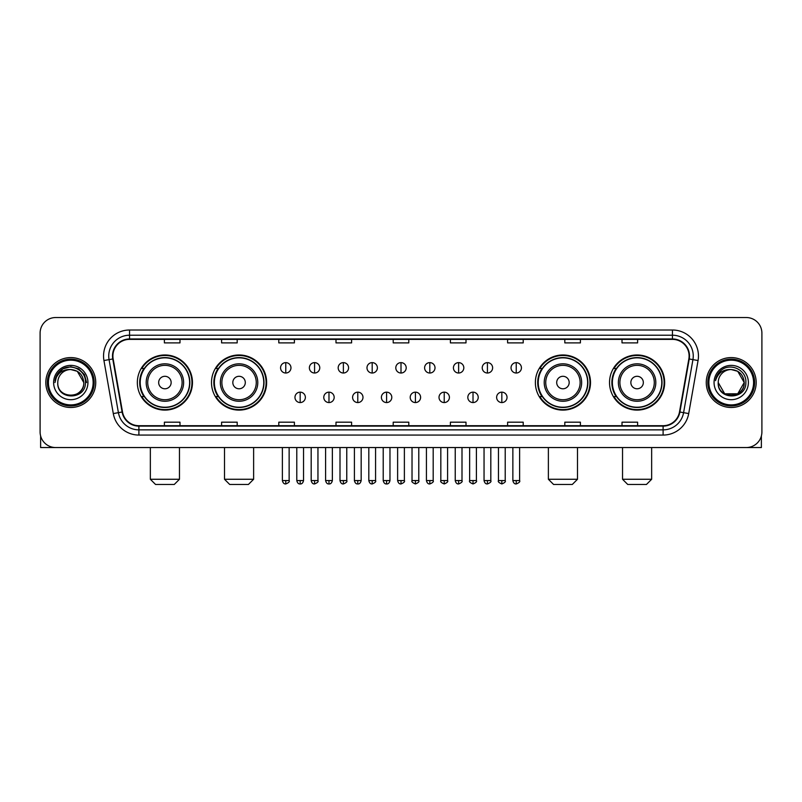 <?xml version="1.0" encoding="UTF-8"?>
<svg xmlns="http://www.w3.org/2000/svg" width="802" height="802" viewBox="0 0 802 802"><rect width="100%" height="100%" fill="white"/><g stroke="black" fill="none" stroke-linecap="round" stroke-linejoin="round"><path stroke-width="1.2" d="M609.53 382.544A27.559 27.559 0 0 0 637.089 410.103A27.559 27.559 0 0 0 664.657 382.544A27.559 27.559 0 0 0 637.089 354.975A27.559 27.559 0 0 0 609.53 382.544M535.375 382.544A27.559 27.559 0 0 0 562.934 410.103A27.559 27.559 0 0 0 590.503 382.544A27.559 27.559 0 0 0 562.934 354.975A27.559 27.559 0 0 0 535.375 382.544M211.497 382.544A27.559 27.559 0 0 0 239.066 410.103A27.559 27.559 0 0 0 266.625 382.544A27.559 27.559 0 0 0 239.066 354.975A27.559 27.559 0 0 0 211.497 382.544M137.343 382.544A27.559 27.559 0 0 0 164.911 410.103A27.559 27.559 0 0 0 192.47 382.544A27.559 27.559 0 0 0 164.911 354.975A27.559 27.559 0 0 0 137.343 382.544M143.959 396.579A25.223 25.223 0 0 1 143.959 368.499M218.114 396.579A25.223 25.223 0 0 1 218.114 368.499M541.982 396.579A25.223 25.223 0 0 1 541.982 368.499M616.136 396.579A25.223 25.223 0 0 1 616.136 368.499M40.1 333.141L40.1 431.937A15.599 15.599 0 0 0 55.699 447.546L746.301 447.546A15.599 15.599 0 0 0 761.9 431.937L761.9 333.141A15.599 15.599 0 0 0 746.301 317.532L55.699 317.532A15.599 15.599 0 0 0 40.1 333.141L40.1 431.937M45.824 382.544A24.962 24.962 0 0 0 70.787 407.496A24.962 24.962 0 0 0 95.739 382.544A24.962 24.962 0 0 0 70.787 357.582A24.962 24.962 0 0 0 45.824 382.544A24.962 24.962 0 0 0 70.787 407.496A24.962 24.962 0 0 0 95.739 382.544A24.962 24.962 0 0 0 70.787 357.582A24.962 24.962 0 0 0 45.824 382.544M706.261 382.544A24.962 24.962 0 0 0 731.213 407.496A24.962 24.962 0 0 0 756.176 382.544A24.962 24.962 0 0 0 731.213 357.582A24.962 24.962 0 0 0 706.261 382.544A24.962 24.962 0 0 0 731.213 407.496A24.962 24.962 0 0 0 756.176 382.544A24.962 24.962 0 0 0 731.213 357.582A24.962 24.962 0 0 0 706.261 382.544M112.902 356.018A16.642 16.642 0 0 1 129.543 339.376L672.457 339.376A16.642 16.642 0 0 1 688.848 358.905L679.494 411.947A16.642 16.642 0 0 1 663.104 425.702L138.896 425.702A16.642 16.642 0 0 1 122.505 411.947L113.152 358.905A16.642 16.642 0 0 1 112.902 356.018M112.491 356.018A17.053 17.053 0 0 0 112.751 358.975L122.104 412.017A17.053 17.053 0 0 0 138.896 426.113L663.104 426.113A17.053 17.053 0 0 0 679.895 412.017L689.249 358.975A17.053 17.053 0 0 0 672.457 338.965L129.543 338.965A17.053 17.053 0 0 0 112.491 356.018M103.939 360.529A26.005 26.005 0 0 1 129.543 330.013L672.457 330.013A26.005 26.005 0 0 1 698.061 360.529L688.707 413.571A26.005 26.005 0 0 1 663.104 435.065L138.896 435.065A26.005 26.005 0 0 1 113.293 413.571L103.939 360.529L109.062 359.627A20.802 20.802 0 0 1 129.543 335.216L672.457 335.216A20.802 20.802 0 0 1 692.938 359.627L683.585 412.669A20.802 20.802 0 0 1 663.104 429.862L138.896 429.862A20.802 20.802 0 0 1 118.415 412.669L109.062 359.627A20.802 20.802 0 0 1 108.741 356.018M746.301 317.532L55.699 317.532M55.699 447.546L746.301 447.546M761.9 431.937L761.9 333.141M679.895 412.017L683.585 412.669L692.938 359.627L698.061 360.529M393.201 339.376L393.201 342.895L408.799 342.895L408.799 339.376M335.998 339.376L335.998 342.895L351.597 342.895L351.597 339.376M278.795 339.376L278.795 342.895L294.394 342.895L294.394 339.376M221.593 339.376L221.593 342.895L237.191 342.895L237.191 339.376M164.39 339.376L164.39 342.895L179.989 342.895L179.989 339.376M450.403 339.376L450.403 342.895L466.002 342.895L466.002 339.376M507.606 339.376L507.606 342.895L523.205 342.895L523.205 339.376M564.808 339.376L564.808 342.895L580.407 342.895L580.407 339.376M622.011 339.376L622.011 342.895L637.61 342.895L637.61 339.376M408.799 425.702L408.799 422.183L393.201 422.183L393.201 425.702M351.597 425.702L351.597 422.183L335.998 422.183L335.998 425.702M294.394 425.702L294.394 422.183L278.795 422.183L278.795 425.702M237.191 425.702L237.191 422.183L221.593 422.183L221.593 425.702M179.989 425.702L179.989 422.183L164.39 422.183L164.39 425.702M466.002 425.702L466.002 422.183L450.403 422.183L450.403 425.702M523.205 425.702L523.205 422.183L507.606 422.183L507.606 425.702M580.407 425.702L580.407 422.183L564.808 422.183L564.808 425.702M637.61 425.702L637.61 422.183L622.011 422.183L622.011 425.702M40.621 435.937L40.621 447.546L100.942 447.546M93.142 382.544A22.366 22.366 0 0 0 70.787 360.178A22.366 22.366 0 0 0 48.421 382.544A22.366 22.366 0 0 0 70.787 404.9A22.366 22.366 0 0 0 93.142 382.544M94.185 382.544A23.398 23.398 0 0 0 70.787 359.136A23.398 23.398 0 0 0 47.378 382.544A23.398 23.398 0 0 0 70.787 405.942A23.398 23.398 0 0 0 94.185 382.544M83.779 382.544C83.007 374.644 78.676 370.303 70.787 369.542L77.283 371.276L83.779 382.544L77.283 371.276L70.787 369.542L77.283 371.276L83.779 382.544L77.283 371.276L70.787 369.542L77.283 371.276L83.779 382.544L77.283 371.276L70.787 369.542L77.283 371.276L83.779 382.544C84.581 399.306 56.982 399.306 57.784 382.544C56.621 400.579 86.035 400.178 85.423 382.544C86.385 370.153 70.165 362.283 60.812 370.263C57.554 372.99 55.639 376.449 55.077 380.649C57.533 372.9 62.767 369.201 70.787 369.542L77.283 371.276L83.779 382.544C84.581 399.306 56.982 399.306 57.784 382.544C56.982 399.306 84.581 399.306 83.779 382.544C84.581 399.306 56.982 399.306 57.784 382.544C56.982 399.306 84.581 399.306 83.779 382.544C84.581 399.306 56.982 399.306 57.784 382.544C56.982 399.306 84.581 399.306 83.779 382.544C84.581 399.306 56.982 399.306 57.784 382.544C56.982 399.306 84.581 399.306 83.779 382.544C84.581 399.306 56.982 399.306 57.784 382.544C56.982 399.306 84.581 399.306 83.779 382.544C84.581 399.306 56.982 399.306 57.784 382.544C56.982 399.306 84.581 399.306 83.779 382.544C84.581 399.306 56.982 399.306 57.784 382.544A13.002 13.002 0 0 1 70.787 369.542L77.283 371.276L83.779 382.544C84.3 392.629 71.328 399.336 63.408 393.251M53.624 382.544A17.163 17.163 0 0 0 70.787 399.697A17.163 17.163 0 0 0 87.939 382.544A17.163 17.163 0 0 0 70.787 365.381A17.163 17.163 0 0 0 53.624 382.544M60.812 370.263L56.972 374.825M56.862 375.025L62.877 368.84L70.787 366.725L78.686 368.84L84.481 374.634L86.596 382.544L84.481 374.634L78.686 368.84L70.787 366.725L62.877 368.84L57.082 374.634L54.967 382.544M56.741 375.266L57.082 374.634L56.741 375.266M174.265 484.468L155.548 484.468L150.345 479.265L179.468 479.265L174.265 484.468M171.147 382.544A6.236 6.236 0 0 0 164.911 376.298A6.236 6.236 0 0 0 158.666 382.544A6.236 6.236 0 0 0 164.911 388.78A6.236 6.236 0 0 0 171.147 382.544M183.628 382.544A18.717 18.717 0 0 0 164.911 363.817A18.717 18.717 0 0 0 146.185 382.544A18.717 18.717 0 0 0 164.911 401.261A18.717 18.717 0 0 0 183.628 382.544A18.717 18.717 0 0 1 164.911 401.261A18.717 18.717 0 0 1 146.185 382.544M189.613 382.544A24.702 24.702 0 0 0 164.911 357.842A24.702 24.702 0 0 0 140.21 382.544A24.702 24.702 0 0 0 164.911 407.236A24.702 24.702 0 0 0 189.613 382.544M191.949 382.544A27.037 27.037 0 0 1 141.794 396.579L144.3 396.579A24.932 24.932 0 0 0 181.402 401.231A24.932 24.932 0 0 0 181.402 363.847A24.932 24.932 0 0 0 144.3 368.499L141.794 368.499A27.037 27.037 0 0 1 191.949 382.544M248.419 484.468L229.703 484.468L224.5 479.265L253.622 479.265L248.419 484.468M245.302 382.544A6.236 6.236 0 0 0 239.066 376.298A6.236 6.236 0 0 0 232.821 382.544A6.236 6.236 0 0 0 239.066 388.78A6.236 6.236 0 0 0 245.302 382.544M257.783 382.544A18.717 18.717 0 0 0 239.066 363.817A18.717 18.717 0 0 0 220.339 382.544A18.717 18.717 0 0 0 239.066 401.261A18.717 18.717 0 0 0 257.783 382.544A18.717 18.717 0 0 1 239.066 401.261A18.717 18.717 0 0 1 220.339 382.544M263.768 382.544A24.702 24.702 0 0 0 239.066 357.842A24.702 24.702 0 0 0 214.365 382.544A24.702 24.702 0 0 0 239.066 407.236A24.702 24.702 0 0 0 263.768 382.544M266.104 382.544A27.037 27.037 0 0 1 215.949 396.579L218.455 396.579A24.932 24.932 0 0 0 255.557 401.231A24.932 24.932 0 0 0 255.557 363.847A24.932 24.932 0 0 0 218.455 368.499L215.949 368.499A27.037 27.037 0 0 1 266.104 382.544M572.297 484.468L553.581 484.468L548.378 479.265L577.5 479.265L572.297 484.468M569.179 382.544A6.236 6.236 0 0 0 562.934 376.298A6.236 6.236 0 0 0 556.698 382.544A6.236 6.236 0 0 0 562.934 388.78A6.236 6.236 0 0 0 569.179 382.544M581.661 382.544A18.717 18.717 0 0 0 562.934 363.817A18.717 18.717 0 0 0 544.217 382.544A18.717 18.717 0 0 0 562.934 401.261A18.717 18.717 0 0 0 581.661 382.544A18.717 18.717 0 0 1 562.934 401.261A18.717 18.717 0 0 1 544.217 382.544M587.635 382.544A24.702 24.702 0 0 0 562.934 357.842A24.702 24.702 0 0 0 538.232 382.544A24.702 24.702 0 0 0 562.934 407.236A24.702 24.702 0 0 0 587.635 382.544M589.981 382.544A27.037 27.037 0 0 1 539.826 396.579L542.332 396.579A24.932 24.932 0 0 0 579.435 401.231A24.932 24.932 0 0 0 579.435 363.847A24.932 24.932 0 0 0 542.332 368.499L539.826 368.499A27.037 27.037 0 0 1 589.981 382.544M646.452 484.468L627.735 484.468L622.532 479.265L651.655 479.265L646.452 484.468M643.334 382.544A6.236 6.236 0 0 0 637.089 376.298A6.236 6.236 0 0 0 630.853 382.544A6.236 6.236 0 0 0 637.089 388.78A6.236 6.236 0 0 0 643.334 382.544M655.815 382.544A18.717 18.717 0 0 0 637.089 363.817A18.717 18.717 0 0 0 618.372 382.544A18.717 18.717 0 0 0 637.089 401.261A18.717 18.717 0 0 0 655.815 382.544A18.717 18.717 0 0 1 637.089 401.261A18.717 18.717 0 0 1 618.372 382.544M661.79 382.544A24.702 24.702 0 0 0 637.089 357.842A24.702 24.702 0 0 0 612.387 382.544A24.702 24.702 0 0 0 637.089 407.236A24.702 24.702 0 0 0 661.79 382.544M664.136 382.544A27.037 27.037 0 0 1 613.981 396.579L616.487 396.579A24.932 24.932 0 0 0 653.59 401.231A24.932 24.932 0 0 0 653.59 363.847A24.932 24.932 0 0 0 616.487 368.499L613.981 368.499A27.037 27.037 0 0 1 664.136 382.544M285.763 362.624A5.203 5.203 0 0 0 280.56 367.817A5.203 5.203 0 0 0 285.763 373.02A5.203 5.203 0 0 0 290.966 367.817A5.203 5.203 0 0 0 285.763 362.624L285.763 373.02A5.203 5.203 0 0 0 290.966 367.817A5.203 5.203 0 0 0 285.763 362.624M314.574 362.624A5.203 5.203 0 0 0 309.372 367.817A5.203 5.203 0 0 0 314.574 373.02A5.203 5.203 0 0 0 319.767 367.817A5.203 5.203 0 0 0 314.574 362.624L314.574 373.02A5.203 5.203 0 0 0 319.767 367.817A5.203 5.203 0 0 0 314.574 362.624M343.376 362.624A5.203 5.203 0 0 0 338.183 367.817A5.203 5.203 0 0 0 343.376 373.02A5.203 5.203 0 0 0 348.579 367.817A5.203 5.203 0 0 0 343.376 362.624L343.376 373.02A5.203 5.203 0 0 0 348.579 367.817A5.203 5.203 0 0 0 343.376 362.624M372.188 362.624A5.203 5.203 0 0 0 366.985 367.817A5.203 5.203 0 0 0 372.188 373.02A5.203 5.203 0 0 0 377.391 367.817A5.203 5.203 0 0 0 372.188 362.624L372.188 373.02A5.203 5.203 0 0 0 377.391 367.817A5.203 5.203 0 0 0 372.188 362.624M401 362.624A5.203 5.203 0 0 0 395.797 367.817A5.203 5.203 0 0 0 401 373.02A5.203 5.203 0 0 0 406.203 367.817A5.203 5.203 0 0 0 401 362.624L401 373.02A5.203 5.203 0 0 0 406.203 367.817A5.203 5.203 0 0 0 401 362.624M429.812 362.624A5.203 5.203 0 0 0 424.609 367.817A5.203 5.203 0 0 0 429.812 373.02A5.203 5.203 0 0 0 435.015 367.817A5.203 5.203 0 0 0 429.812 362.624L429.812 373.02A5.203 5.203 0 0 0 435.015 367.817A5.203 5.203 0 0 0 429.812 362.624M458.624 362.624A5.203 5.203 0 0 0 453.421 367.817A5.203 5.203 0 0 0 458.624 373.02A5.203 5.203 0 0 0 463.817 367.817A5.203 5.203 0 0 0 458.624 362.624L458.624 373.02A5.203 5.203 0 0 0 463.817 367.817A5.203 5.203 0 0 0 458.624 362.624M487.426 362.624A5.203 5.203 0 0 0 482.233 367.817A5.203 5.203 0 0 0 487.426 373.02A5.203 5.203 0 0 0 492.628 367.817A5.203 5.203 0 0 0 487.426 362.624L487.426 373.02A5.203 5.203 0 0 0 492.628 367.817A5.203 5.203 0 0 0 487.426 362.624M516.237 362.624A5.203 5.203 0 0 0 511.034 367.817A5.203 5.203 0 0 0 516.237 373.02A5.203 5.203 0 0 0 521.44 367.817A5.203 5.203 0 0 0 516.237 362.624L516.237 373.02A5.203 5.203 0 0 0 521.44 367.817A5.203 5.203 0 0 0 516.237 362.624M300.169 392.158A5.203 5.203 0 0 0 294.966 397.361A5.203 5.203 0 0 0 300.169 402.564A5.203 5.203 0 0 0 305.372 397.361A5.203 5.203 0 0 0 300.169 392.158L300.169 402.564A5.203 5.203 0 0 0 305.372 397.361A5.203 5.203 0 0 0 300.169 392.158M328.98 392.158A5.203 5.203 0 0 0 323.777 397.361A5.203 5.203 0 0 0 328.98 402.564A5.203 5.203 0 0 0 334.173 397.361A5.203 5.203 0 0 0 328.98 392.158L328.98 402.564A5.203 5.203 0 0 0 334.173 397.361A5.203 5.203 0 0 0 328.98 392.158M357.782 392.158A5.203 5.203 0 0 0 352.589 397.361A5.203 5.203 0 0 0 357.782 402.564A5.203 5.203 0 0 0 362.985 397.361A5.203 5.203 0 0 0 357.782 392.158L357.782 402.564A5.203 5.203 0 0 0 362.985 397.361A5.203 5.203 0 0 0 357.782 392.158M386.594 392.158A5.203 5.203 0 0 0 381.391 397.361A5.203 5.203 0 0 0 386.594 402.564A5.203 5.203 0 0 0 391.797 397.361A5.203 5.203 0 0 0 386.594 392.158L386.594 402.564A5.203 5.203 0 0 0 391.797 397.361A5.203 5.203 0 0 0 386.594 392.158M415.406 392.158A5.203 5.203 0 0 0 410.203 397.361A5.203 5.203 0 0 0 415.406 402.564A5.203 5.203 0 0 0 420.609 397.361A5.203 5.203 0 0 0 415.406 392.158L415.406 402.564A5.203 5.203 0 0 0 420.609 397.361A5.203 5.203 0 0 0 415.406 392.158M444.218 392.158A5.203 5.203 0 0 0 439.015 397.361A5.203 5.203 0 0 0 444.218 402.564A5.203 5.203 0 0 0 449.411 397.361A5.203 5.203 0 0 0 444.218 392.158L444.218 402.564A5.203 5.203 0 0 0 449.411 397.361A5.203 5.203 0 0 0 444.218 392.158M473.02 392.158A5.203 5.203 0 0 0 467.827 397.361A5.203 5.203 0 0 0 473.02 402.564A5.203 5.203 0 0 0 478.223 397.361A5.203 5.203 0 0 0 473.02 392.158L473.02 402.564A5.203 5.203 0 0 0 478.223 397.361A5.203 5.203 0 0 0 473.02 392.158M501.831 392.158A5.203 5.203 0 0 0 496.628 397.361A5.203 5.203 0 0 0 501.831 402.564A5.203 5.203 0 0 0 507.034 397.361A5.203 5.203 0 0 0 501.831 392.158L501.831 402.564A5.203 5.203 0 0 0 507.034 397.361A5.203 5.203 0 0 0 501.831 392.158M761.379 435.937L761.379 447.546L701.058 447.546M753.579 382.544A22.366 22.366 0 0 0 731.213 360.178A22.366 22.366 0 0 0 708.858 382.544A22.366 22.366 0 0 0 731.213 404.9A22.366 22.366 0 0 0 753.579 382.544M754.622 382.544A23.398 23.398 0 0 0 731.213 359.136A23.398 23.398 0 0 0 707.815 382.544A23.398 23.398 0 0 0 731.213 405.942A23.398 23.398 0 0 0 754.622 382.544M731.213 369.542C739.113 370.303 743.444 374.644 744.216 382.544C745.018 399.306 717.419 399.306 718.221 382.544A13.002 13.002 0 0 1 731.213 369.542L737.72 371.276L744.216 382.544L737.72 371.276L731.213 369.542L737.72 371.276L744.216 382.544C745.018 399.306 717.419 399.306 718.221 382.544C717.058 400.579 746.472 400.178 745.86 382.544C746.822 370.153 730.602 362.283 721.249 370.263C717.99 372.99 716.076 376.449 715.514 380.649C717.97 372.9 723.203 369.201 731.213 369.542L737.72 371.276L744.216 382.544C745.018 399.306 717.419 399.306 718.221 382.544C717.419 399.306 745.018 399.306 744.216 382.544L737.72 393.802L724.717 393.802L718.221 382.544C717.419 399.306 745.018 399.306 744.216 382.544L737.72 393.802L744.216 382.544L737.72 393.802L724.717 393.802M744.216 382.544C745.018 399.306 717.419 399.306 718.221 382.544C717.419 399.306 745.018 399.306 744.216 382.544C745.018 399.306 717.419 399.306 718.221 382.544C717.419 399.306 745.018 399.306 744.216 382.544C744.737 392.629 731.765 399.336 723.845 393.251M714.061 382.544A17.163 17.163 0 0 0 731.213 399.697A17.163 17.163 0 0 0 748.376 382.544A17.163 17.163 0 0 0 731.213 365.381A17.163 17.163 0 0 0 714.061 382.544M721.249 370.263L717.409 374.825M717.178 375.266L717.519 374.634M672.457 330.013L672.457 338.965M109.062 359.627L112.751 358.975M138.896 435.065L138.896 426.113M663.104 426.113L663.104 435.065M113.293 413.571L122.104 412.017M689.249 358.975L692.938 359.627M129.543 330.013L129.543 338.965M683.585 412.669L688.707 413.571M182.104 382.544A17.203 17.203 0 0 0 164.911 365.341A17.203 17.203 0 0 0 147.708 382.544A17.203 17.203 0 0 0 164.911 399.737A17.203 17.203 0 0 0 182.104 382.544M256.259 382.544A17.203 17.203 0 0 0 239.066 365.341A17.203 17.203 0 0 0 221.863 382.544A17.203 17.203 0 0 0 239.066 399.737A17.203 17.203 0 0 0 256.259 382.544M580.137 382.544A17.203 17.203 0 0 0 562.934 365.341A17.203 17.203 0 0 0 545.741 382.544A17.203 17.203 0 0 0 562.934 399.737A17.203 17.203 0 0 0 580.137 382.544M654.292 382.544A17.203 17.203 0 0 0 637.089 365.341A17.203 17.203 0 0 0 619.896 382.544A17.203 17.203 0 0 0 637.089 399.737A17.203 17.203 0 0 0 654.292 382.544M285.763 480.568L282.384 480.568C282.976 482.974 284.098 484.097 285.763 483.947L285.763 480.568L289.141 480.568L289.141 447.546M314.574 480.568L311.186 480.568C311.777 482.974 312.91 484.097 314.574 483.947L314.574 480.568L317.953 480.568L317.953 447.546M343.376 480.568L339.998 480.568C340.589 482.974 341.722 484.097 343.376 483.947L343.376 480.568L346.765 480.568L346.765 447.546M372.188 480.568L368.81 480.568C369.401 482.974 370.524 484.097 372.188 483.947L372.188 480.568L375.567 480.568L375.567 447.546M401 480.568L397.622 480.568C398.213 482.974 399.336 484.097 401 483.947L401 480.568L404.378 480.568L404.378 447.546M429.812 480.568L426.433 480.568C427.015 482.974 428.148 484.097 429.812 483.947L429.812 480.568L433.19 480.568L433.19 447.546M458.624 480.568L455.235 480.568C455.827 482.974 456.96 484.097 458.624 483.947L458.624 480.568L462.002 480.568L462.002 447.546M487.426 480.568L484.047 480.568C484.639 482.974 485.761 484.097 487.426 483.947L487.426 480.568L490.814 480.568L490.814 447.546M516.237 480.568L512.859 480.568C513.45 482.974 514.573 484.097 516.237 483.947L516.237 480.568L519.616 480.568L519.616 447.546M300.169 480.568L296.79 480.568C297.372 482.974 298.504 484.097 300.169 483.947L300.169 480.568L303.547 480.568L303.547 447.546M328.98 480.568L325.592 480.568C326.183 482.974 327.316 484.097 328.98 483.947L328.98 480.568L332.359 480.568L332.359 447.546M357.782 480.568L354.404 480.568C354.995 482.974 356.118 484.097 357.782 483.947L357.782 480.568L361.171 480.568L361.171 447.546M386.594 480.568L383.216 480.568C383.807 482.974 384.93 484.097 386.594 483.947L386.594 480.568L389.972 480.568L389.972 447.546M415.406 480.568L412.027 480.568C411.336 481.641 412.469 482.774 415.406 483.947L415.406 480.568L418.784 480.568L418.784 447.546M444.218 480.568L440.829 480.568C440.148 481.641 441.27 482.774 444.218 483.947L444.218 480.568L447.596 480.568L447.596 447.546M473.02 480.568L469.641 480.568C468.959 481.641 470.082 482.774 473.02 483.947L473.02 480.568L476.408 480.568L476.408 447.546M501.831 480.568L498.453 480.568C497.771 481.641 498.894 482.774 501.831 483.947L501.831 480.568L505.21 480.568L505.21 447.546M179.468 447.546L179.468 479.265M150.345 447.546L150.345 479.265M253.622 447.546L253.622 479.265M224.5 447.546L224.5 479.265M577.5 447.546L577.5 479.265M548.378 447.546L548.378 479.265M651.655 447.546L651.655 479.265M622.532 447.546L622.532 479.265M282.384 480.568L282.384 447.546M289.141 480.568C289.823 481.641 288.7 482.774 285.763 483.947M311.186 480.568L311.186 447.546M317.953 480.568C318.635 481.641 317.512 482.774 314.574 483.947M339.998 480.568L339.998 447.546M346.765 480.568C347.446 481.641 346.324 482.774 343.376 483.947M368.81 480.568L368.81 447.546M375.567 480.568C376.258 481.641 375.125 482.774 372.188 483.947M397.622 480.568L397.622 447.546M404.378 480.568C405.07 481.641 403.937 482.774 401 483.947M426.433 480.568L426.433 447.546M433.19 480.568C433.872 481.641 432.749 482.774 429.812 483.947M455.235 480.568L455.235 447.546M462.002 480.568C462.684 481.641 461.561 482.774 458.624 483.947M484.047 480.568L484.047 447.546M490.814 480.568C491.496 481.641 490.373 482.774 487.426 483.947M512.859 480.568L512.859 447.546M519.616 480.568C520.308 481.641 519.175 482.774 516.237 483.947M296.79 480.568L296.79 447.546M303.547 480.568C302.955 482.974 301.833 484.097 300.169 483.947M325.592 480.568L325.592 447.546M332.359 480.568C331.767 482.974 330.635 484.097 328.98 483.947M354.404 480.568L354.404 447.546M361.171 480.568C360.579 482.974 359.446 484.097 357.782 483.947M383.216 480.568L383.216 447.546M389.972 480.568C389.381 482.974 388.258 484.097 386.594 483.947M412.027 480.568L412.027 447.546M418.784 480.568C419.466 481.641 418.343 482.774 415.406 483.947M440.829 480.568L440.829 447.546M447.596 480.568C448.278 481.641 447.155 482.774 444.218 483.947M469.641 480.568L469.641 447.546M476.408 480.568C477.09 481.641 475.967 482.774 473.02 483.947M498.453 480.568L498.453 447.546M505.21 480.568C505.902 481.641 504.769 482.774 501.831 483.947"/></g></svg>
